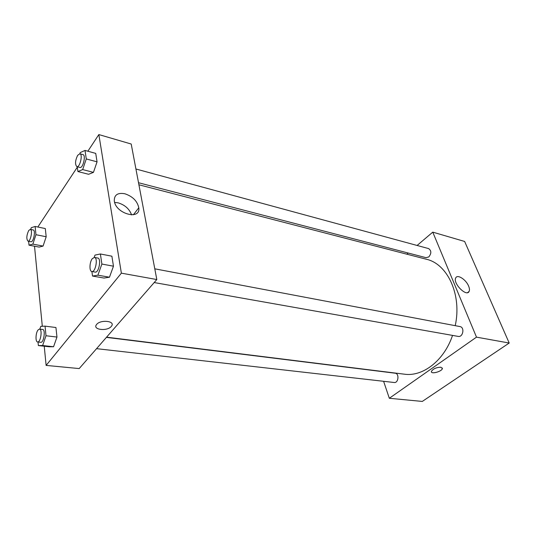 <?xml version="1.0" encoding="UTF-8"?>
<svg xmlns="http://www.w3.org/2000/svg" width="536" height="536" viewBox="0 0 536 536"><rect width="100%" height="100%" fill="white"/><g stroke="black" fill="none" stroke-linecap="round" stroke-linejoin="round"><path stroke-width="0.8" d="M417.108 245.461L432.766 232.142L464.638 241.455L509.2 343.033L422.294 401.43L389.324 398.275L383.602 381.297M440.873 367.214L442.374 368.534C442.026 371.575 430.508 374.59 431.4 371.394C433.168 368.768 436.324 367.374 440.873 367.214M432.766 232.142L476.497 337.144L509.2 343.033M476.497 337.144L389.324 398.275M431.433 371.91C432.036 374.342 442.113 371.234 442.374 368.534L442.341 368.031M468.611 286.097C469.563 288.381 469.724 290.177 469.094 291.463C466.568 297.279 452.632 283.169 455.734 277.923C457.335 273.956 466.012 279.511 468.611 286.097M406.851 254.185L408.204 253.039M138.516 182.722L426.033 257.682L428.82 256.918C431.56 253.381 431.48 250.6 428.586 248.583L135.923 169.001M96.56 348.661L394.195 382.503C398.456 383.22 399.488 373.505 395.186 373.21L106.396 337.372M154.194 282.552L458.18 336.4C463.05 337.519 464.906 327.248 459.962 326.571L154.79 268.824M106.577 337.171L404.345 374.182C422.696 376.942 444.049 360.735 452.538 335.402M455.218 325.674C462.099 294.813 447.506 263.833 426.288 259.223L138.904 184.779M87.857 151.219L98.845 134.57L131.206 144.023L156.814 279.544L79.201 368.574L46.116 365.405L44.247 346.209M34.512 246.212L42.311 326.283M93.445 172.371L97.056 161.839L95.723 153.39L97.056 161.839L93.445 172.371L88.601 174.287L93.445 172.371L82.678 169.577L77.908 171.54L77.238 166.75M109.471 277.213L113.465 266.198L111.89 256.195L113.465 266.198L109.471 277.213L104.011 278.05L109.471 277.213L97.9 275.182L92.527 276.053L91.891 271.518M53.567 346.752L56.963 337.057L55.938 327.516L56.963 337.057L53.567 346.752L49.225 346.765L53.567 346.752L42.619 345.532L38.358 345.559L38.029 342.002M37.835 227.023L77.298 167.219M98.845 134.57L121.371 273.159L46.116 365.405M46.183 236.745L45.305 228.55L46.183 236.745L43.074 246.078L46.183 236.745L35.952 234.714L32.857 244.128L29.011 245.173L28.649 241.294M39.155 247.089L43.074 246.078L39.155 247.089L29.011 245.173M124.814 193.751C132.68 196.404 137.337 201.074 138.791 207.78C140.747 220.658 115.501 213.79 114.295 200.799C114.215 194.87 117.719 192.518 124.814 193.751M121.371 273.159L156.814 279.544M111.294 326.411C107.294 331.543 92.239 329.814 96.493 324.628C100.178 319.275 115.789 320.917 111.522 326.129L111.515 326.129C115.789 320.917 100.178 319.268 96.493 324.628C92.239 329.814 107.294 331.543 111.294 326.411M131.595 214.909C129.424 208.953 124.921 204.926 118.101 202.829L114.65 202.434M79.844 153.752L80.233 152.606L85.01 150.435L86.276 158.937L82.678 169.577M76.849 166.649L79.944 167.453C82.973 168.599 86.175 155.125 82.986 154.603L79.898 153.765L77.66 155.319C75.161 160.639 74.893 164.418 76.849 166.649C79.857 167.788 83.067 154.281 79.898 153.765M77.908 171.54L88.601 174.287M85.01 150.435L95.723 153.39M86.276 158.937L97.056 161.839M94.195 257.387L95.006 255.096L100.386 253.977L101.88 264.054L97.9 275.182M91.837 271.511L95.16 272.1C98.859 273.132 101.599 258.385 97.773 258.037L94.45 257.407L92.293 258.667C89.479 262.077 89.13 271.323 91.837 271.511C95.509 272.536 98.256 257.749 94.45 257.407M92.527 276.053L104.011 278.05M100.386 253.977L111.89 256.195M101.88 264.054L113.465 266.198M30.693 229.468L31.276 227.686L35.135 226.473L35.952 234.714M27.999 241.173L30.934 241.736C33.513 242.54 35.905 230.205 33.219 229.978L30.291 229.388L28.683 230.54C26.485 235.498 26.257 239.043 27.999 241.173C30.559 241.977 32.964 229.616 30.291 229.388M32.857 244.128L43.074 246.078M35.135 226.473L45.305 228.55M39.832 329.111L40.776 326.364L45.044 326.136L46.002 335.75L42.619 345.532M37.614 341.955L40.763 342.316C43.811 342.993 45.788 329.513 42.652 329.466L39.517 329.077L38.029 329.988C35.604 332.89 35.276 341.975 37.614 341.955C40.649 342.631 42.632 329.117 39.517 329.077M38.358 345.559L49.225 346.765M45.044 326.136L55.938 327.516M46.002 335.75L56.963 337.057M469.094 291.463L467.553 292.629M138.791 207.78L133.41 214.755"/></g></svg>
